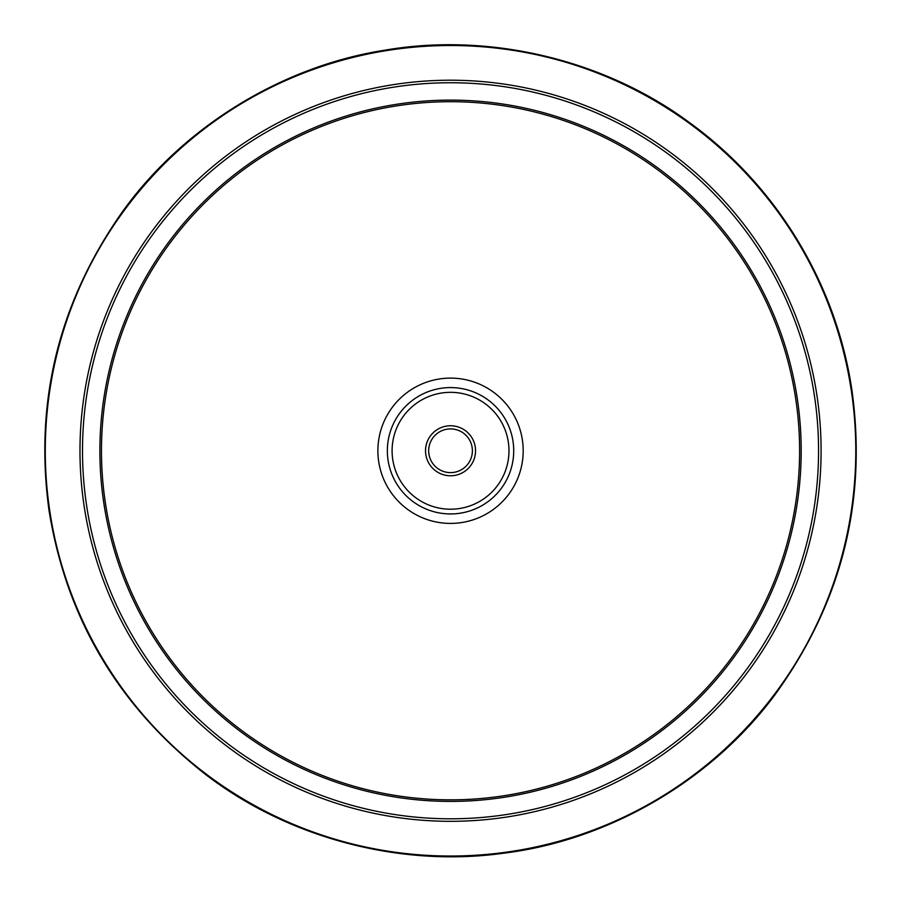 <?xml version="1.0" encoding="UTF-8"?>
<svg xmlns="http://www.w3.org/2000/svg" width="901" height="901" viewBox="0 0 901 901"><rect width="100%" height="100%" fill="white"/><g stroke="black" fill="none" stroke-linecap="round" stroke-linejoin="round"><path stroke-width="1.35" d="M84.84 510.552A370.548 370.548 0 0 1 390.752 85.066A370.548 370.548 0 0 1 816.238 390.989A370.548 370.548 0 0 1 510.315 816.464A370.548 370.548 0 0 1 84.84 510.552M813.738 391.394A368.025 368.025 0 0 0 391.158 87.566A368.025 368.025 0 0 0 87.329 510.135A368.025 368.025 0 0 0 509.91 813.975A368.025 368.025 0 0 0 813.738 391.394M462.19 512.86L459.15 513.356M451.863 513.93L449.115 513.93M441.062 513.232L441.862 513.345M444.7 513.671L445.916 513.773M448.281 513.908L452.73 513.908M472.518 510L477.643 507.837M472 510.191L469.365 511.081M512.894 440.578A63.183 63.183 0 0 0 440.341 388.41A63.183 63.183 0 0 0 388.185 460.963A63.183 63.183 0 0 0 460.726 513.12A63.183 63.183 0 0 0 512.894 440.578M472.101 447.245A21.849 21.849 0 0 1 454.059 472.338A21.849 21.849 0 0 1 428.966 454.295A21.849 21.849 0 0 1 447.009 429.203A21.849 21.849 0 0 1 472.101 447.245M475.221 446.727A25.014 25.014 0 0 0 434.699 431.41A25.014 25.014 0 0 0 441.693 474.163A25.014 25.014 0 0 0 475.221 446.727M508.209 441.332A58.441 58.441 0 0 0 441.107 393.095A58.441 58.441 0 0 0 392.859 460.197A58.441 58.441 0 0 0 459.96 508.446A58.441 58.441 0 0 0 508.209 441.332M796.597 394.199A350.647 350.647 0 0 0 393.962 104.707A350.647 350.647 0 0 0 104.482 507.342A350.647 350.647 0 0 0 507.105 796.822A350.647 350.647 0 0 0 796.597 394.199M795.031 394.447A349.07 349.07 0 0 0 394.221 106.273A349.07 349.07 0 0 0 106.036 507.083A349.07 349.07 0 0 0 506.858 795.268A349.07 349.07 0 0 0 795.031 394.447M850.476 385.391A405.247 405.247 0 0 0 385.155 50.828A405.247 405.247 0 0 0 50.591 516.149A405.247 405.247 0 0 0 515.913 850.713A405.247 405.247 0 0 0 850.476 385.391M522.242 439.046A72.654 72.654 0 0 0 438.821 379.062A72.654 72.654 0 0 0 378.837 462.483A72.654 72.654 0 0 0 462.258 522.467A72.654 72.654 0 0 0 522.242 439.046M385.042 50.152C283.421 65.863 183.838 125.892 122.311 211.904C58.734 302.376 34.283 401.722 48.947 509.955C66.133 617.816 118.2 705.888 205.18 774.162C288.906 838.763 401.576 867.517 503.411 853.236C607.454 840.543 710.945 781.505 775.029 694.682C841.343 603.174 867.032 502.139 852.132 391.575C836.984 286.146 778.273 187.374 690.864 123.606C604.447 58.959 488.331 32.29 385.042 50.152"/></g></svg>
